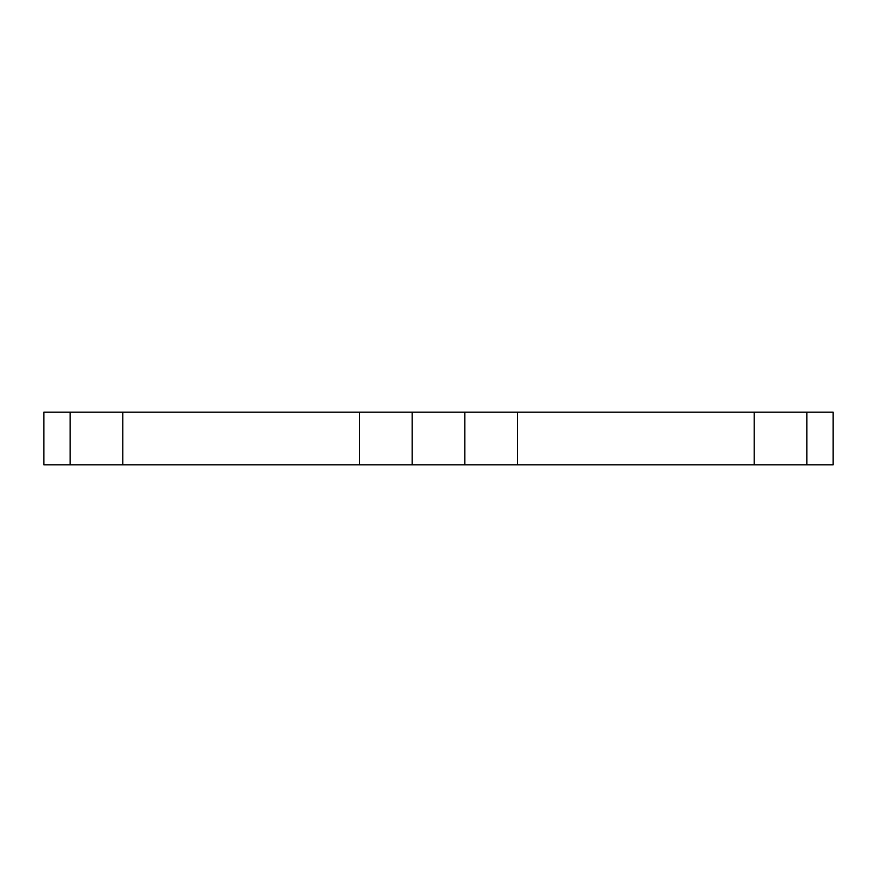 <?xml version="1.0" encoding="UTF-8"?>
<svg xmlns="http://www.w3.org/2000/svg" width="877" height="877" viewBox="0 0 877 877"><rect width="100%" height="100%" fill="white"/><g stroke="black" fill="none" stroke-linecap="round" stroke-linejoin="round"><path stroke-width="1.32" d="M806.84 464.81L833.15 464.81L833.15 412.19L806.84 412.19L806.84 464.81L754.22 464.81L754.22 412.19L517.43 412.19L517.43 464.81L754.22 464.81M412.19 464.81L464.81 464.81L464.81 412.19L412.19 412.19L412.19 464.81L359.57 464.81L359.57 412.19L412.19 412.19M359.57 412.19L122.78 412.19L122.78 464.81L359.57 464.81M70.16 464.81L43.85 464.81L43.85 412.19L70.16 412.19L70.16 464.81L122.78 464.81M464.81 464.81L517.43 464.81M754.22 412.19L806.84 412.19M122.78 412.19L70.16 412.19M517.43 412.19L464.81 412.19"/></g></svg>
